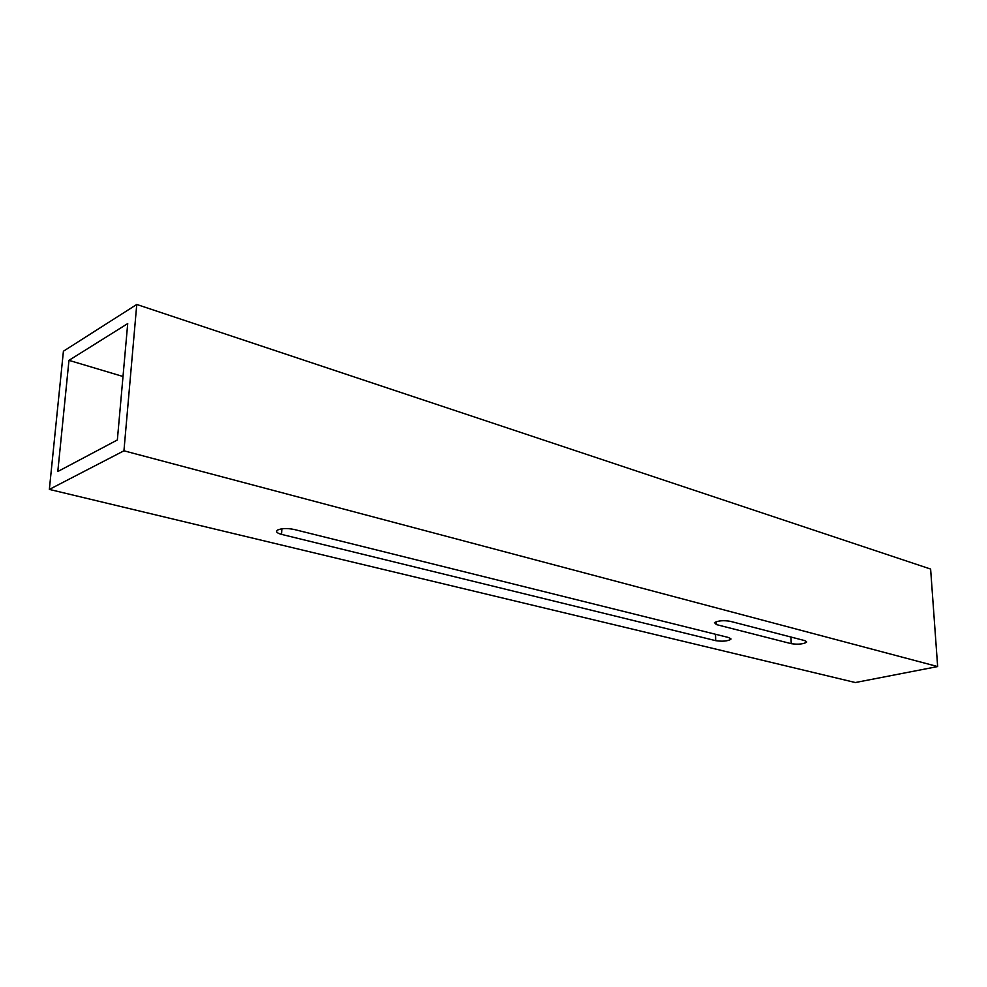 <?xml version="1.0" encoding="UTF-8"?>
<svg xmlns="http://www.w3.org/2000/svg" width="987" height="987" viewBox="0 0 987 987"><rect width="100%" height="100%" fill="white"/><g stroke="black" fill="none" stroke-linecap="round" stroke-linejoin="round"><path stroke-width="1.48" d="M136.761 304.465L63.415 351.212L49.35 489.416L123.943 450.8L136.761 304.465L930.618 569.055L937.65 666.558L855.359 682.535L49.35 489.416M127.718 323.588L68.967 360.354L57.801 471.527L117.354 439.968L127.718 323.588M281.566 534.386C276.903 533.103 275.533 531.672 277.458 530.105C281.505 528.292 287.057 528.082 294.138 529.464L728.862 637.59L730.812 639.379C727.333 641.217 722.287 641.636 715.698 640.662L281.566 534.386L281.875 528.798M804.861 640.637L806.601 642.266C803.036 644.166 797.915 644.634 791.241 643.672L716.463 624.611L714.428 622.624C718.129 620.675 723.372 620.218 730.158 621.292L804.861 640.637M123.943 450.8L937.65 666.558M68.967 360.354L123.005 376.491M716.463 624.611L716.377 621.637M791.241 643.672L790.957 637.034M715.698 640.662L715.513 634.271M806.601 642.266L806.564 641.414M730.812 639.379L730.787 638.429"/></g></svg>
